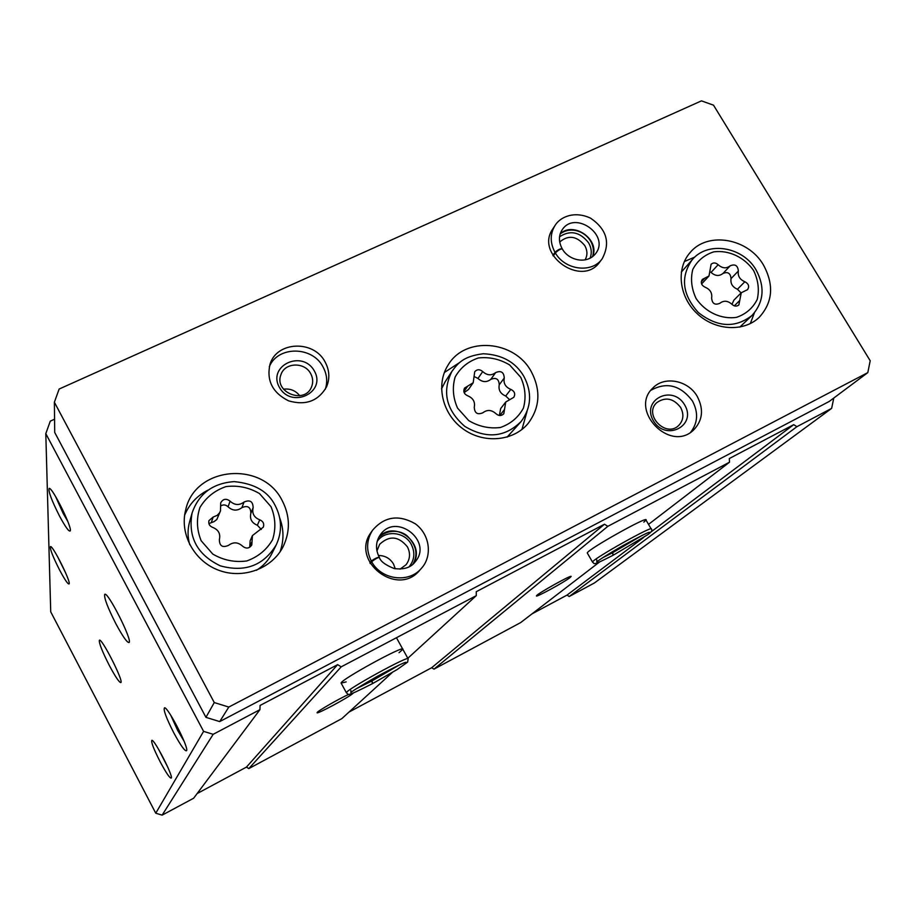 <?xml version="1.0" encoding="UTF-8"?>
<svg xmlns="http://www.w3.org/2000/svg" width="916" height="916" viewBox="0 0 916 916"><rect width="100%" height="100%" fill="white"/><g stroke="black" fill="none" stroke-linecap="round" stroke-linejoin="round"><path stroke-width="1.37" d="M54.571 419.196L50.3 421.131L45.8 433.623L203.592 731.369L213.176 734.311L259.938 709.671L260.075 705.457L337.649 664.638L341.187 666.848L476.263 595.663L476.251 591.702L604.491 524.215L607.835 526.334L729.48 462.225L729.319 458.538L793.714 424.658L796.909 426.684L831.636 408.387L833.789 398.036M109.416 665.634C102.283 651.62 98.939 643.169 99.363 640.295C101.321 636.929 124.015 681.618 120.843 682.569C119.229 682.489 115.416 676.844 109.416 665.634M115.966 623.922C107.79 607.846 104.023 598.022 104.676 594.438C107.229 590.156 133.003 641.074 129.019 642.54C127.061 642.631 122.71 636.425 115.966 623.922M59.689 570.199C52.785 556.539 49.716 548.661 50.483 546.554C52.83 545.421 70.715 581.122 69.169 583.847C68.196 584.74 65.036 580.183 59.689 570.199M160.208 761.872C153.648 748.956 150.865 741.765 151.884 740.288C154.529 739.544 173.135 775.646 171.326 778.039C170.021 778.623 166.311 773.23 160.208 761.872M59.54 516.097C51.559 500.285 48.113 491.056 49.178 488.411C52.166 486.946 72.181 527.204 70.292 530.856C69.147 532.173 65.563 527.25 59.54 516.097M173.742 732.754C166.185 717.881 163.117 709.568 164.525 707.793C167.949 706.866 188.879 747.479 186.624 750.685C185.021 751.601 180.727 745.635 173.742 732.754M203.592 731.369L155.754 813.213L50.723 611.831L45.8 433.623M531.91 613.926L567.004 595.102L569.225 596.499L594.427 582.965L831.636 408.387M569.225 596.499L796.909 426.684M570.164 577.481L571.137 576.45C571.676 574.492 537.234 593.705 536.536 595.743C534.188 598.583 564.485 582.118 570.164 577.481M643.845 522.143L646.02 520.059C649.307 514.895 586.95 549.852 587.282 552.978L587.442 553.264M348.996 712.087L431.699 667.707L433.989 669.138L520.609 622.617L599.476 562.046M648.528 524.376L729.48 462.225M433.989 669.138L607.835 526.334M348.927 694.271C339.149 698.656 317.234 711.274 317.142 712.579C315.104 715.465 349.901 696.744 353.152 693.217L353.336 693.011M399.044 652.696L402.845 649.284C405.238 644.326 339.676 680.233 341.13 683.107L346.168 681.916M197.135 793.565L246.438 767.104L248.82 768.593L341.828 718.636L392.231 672.527M407.815 658.272L476.263 595.663M248.82 768.593L341.187 666.848M155.754 813.213L162.143 815.137L193.642 798.225L259.938 709.671M162.143 815.137L213.176 734.311M246.438 767.104L337.649 664.638M431.699 667.707L604.491 524.215M567.004 595.102L643.616 537.497M650.933 532.001L793.714 424.658M184.105 741.284L177.612 730.315L170.777 715.304M67.75 521.341L63.147 513.361L55.532 496.415M167.8 767.242L158.651 749.414M65.608 572.832L57.353 556.172M730.189 265.812C735.079 263.774 737.804 265.514 738.353 271.022C737.643 275.991 739.807 279.563 744.845 281.739C748.67 283.754 749.574 286.387 747.582 289.628L741.262 292.765L738.868 304.936C736.659 306.665 734.357 306.459 731.964 304.33C727.785 300.608 723.743 300.265 719.862 303.288C714.915 305.383 712.167 303.631 711.629 298.043C712.362 293.005 710.198 289.41 705.125 287.223C701.358 285.288 700.419 282.689 702.286 279.449L709.007 275.968L711.102 264.255C713.312 262.388 715.659 262.537 718.155 264.724C722.323 268.422 726.331 268.777 730.189 265.812L722.964 273.472C719.14 276.426 715.167 276.071 711.045 272.407L710.759 272.121M244.068 502.025C249.965 499.529 252.988 501.43 253.125 507.727C251.831 513.464 254.041 517.494 259.732 519.819C263.155 521.261 264.369 523.7 263.35 527.124L252.427 535.585L251.808 544.917C249.289 548.604 246.209 549.028 242.58 546.176C238.023 542.043 233.34 541.768 228.496 545.375C222.519 547.94 219.474 546.028 219.359 539.627L219.359 539.627C220.687 533.822 218.489 529.757 212.752 527.421C209.546 526.139 208.276 523.883 208.928 520.643L213.153 517.048L217.149 515.399L219.577 512.823L220.481 510.91L220.699 502.827C223.069 498.796 226.206 498.235 230.088 501.166C234.622 505.277 239.282 505.563 244.068 502.025L241.893 507.647C237.152 511.151 232.549 510.876 228.073 506.811C225.794 504.659 223.332 504.361 220.676 505.93M54.376 402.227L214.264 702.561L228.805 707.06L867.807 372.617L870.2 360.755L713.518 105.18L701.461 100.863L59.139 389.037L54.376 402.227L54.72 432.455L205.951 717.354L214.264 702.561M205.951 717.354L219.714 721.59L228.805 707.06M219.714 721.59L829.186 401.471L867.807 372.617M763.532 265.125C748.154 238.057 707.335 231.038 689.908 252.816C675.859 268.869 679.1 296.99 697.271 313.741C715.247 330.71 743.872 332.245 759.227 317.325C772.76 302.372 774.203 284.968 763.532 265.125M282.185 500.594C262.56 460.416 195.016 466.244 185.719 509.777C179.307 533.856 194.135 561.245 218.718 570.256C243.209 579.519 272.224 568.596 283.25 546.405C290.429 531.12 290.063 515.845 282.185 500.594M531.246 371.575C514.483 340.042 464.721 335.989 447.958 365.289C435.535 384.857 442.314 414.043 463.061 428.906C483.648 444.008 513.464 441.34 528.154 423.41C539.982 407.517 541.013 390.239 531.246 371.575M371.472 531.807L371.152 532.276C349.603 560.787 397.784 598.079 419.929 569.992L419.539 570.439M697.271 396.468C688.237 380.255 664.386 375.64 652.89 387.995C628.823 409.99 669.768 452.87 693.343 430.245C702.664 420.73 703.969 409.463 697.271 396.468M325.134 362.026C313.936 339.744 276.586 341.176 269.98 364.385C266.384 380.621 272.579 392.769 288.54 400.83C305.681 405.788 318.356 401.105 326.588 386.758C329.989 378.491 329.508 370.247 325.134 362.026M553.012 228.588L552.863 228.817C534.291 254.614 582.164 288.116 599.934 261.758M585.049 259.938C587.625 255.381 587.534 250.595 584.763 245.568C576.736 235.916 568.378 234.725 559.699 242.007M590.03 258.323C592.022 253.217 591.553 248.053 588.61 242.832C579.92 231.851 570.233 229.836 559.55 236.775M299.738 395.723C295.536 390.525 290.132 388.361 283.525 389.208M310.696 373.671C304.707 361.717 284.739 362.335 280.949 374.667C273.678 392.506 304.982 404.826 311.589 386.77C313.306 382.384 313.009 378.01 310.696 373.671M314.348 370.969C302.509 349.259 267.163 365.553 279.369 387.308C291.38 409.246 326.703 392.506 314.348 370.969M325.317 389.243C327.722 381.651 326.955 374.209 323.027 366.915C312.448 345.996 277.834 345.71 269.315 366.709M680.611 407.425C673.363 398.22 665.394 396.639 656.715 402.697C643.318 414.627 665.829 438.18 678.607 425.562C683.519 420.421 684.183 414.375 680.611 407.425M684.641 404.872C672.493 383.918 640.902 399.811 653.394 420.81C665.703 441.97 697.248 425.654 684.641 404.872M690.63 432.295C697.923 422.894 698.507 412.44 692.393 400.91C680.451 385.155 666.608 381.617 650.875 390.308M395.254 568.779L393.514 564.027C390.033 558.348 384.995 555.508 378.411 555.508M400.04 569.157L406.063 564.725C410.15 559.195 410.608 553.23 407.402 546.841C398.62 536.078 389.369 535.23 379.659 544.299L376.934 550.928M409.166 566.741C414.582 559.916 415.28 552.451 411.261 544.344C404.666 531.475 384.697 529.757 377.152 541.505M460.05 362.255L444.375 372.491M521.937 429.467L527.032 411.456M445.073 381.938L441.512 388.899M507.132 437.104L520.861 421.829M694.889 257.03L684.332 261.575M750.307 323.6L754.372 312.917M208.001 490.129C197.123 495.682 189.337 504.006 184.654 515.113M280.033 551.856C284.052 540.566 283.937 529.242 279.689 517.884M189.715 521.41L189.52 522.086C187.505 529.585 187.585 537.131 189.761 544.722M256.411 570.313C263.339 565.996 268.583 560.249 272.132 553.069L275.922 545.501M474.167 375.732L473.183 382.751L464.526 388.098C462.992 391.51 464.057 394.075 467.71 395.804C473.103 398.059 475.29 401.872 474.27 407.265C474.614 413.219 477.499 415.04 482.927 412.738C487.255 409.452 491.594 409.773 495.957 413.689C498.751 416.093 501.361 416.116 503.8 413.757L505.735 402.021L513.83 397.292C515.582 393.857 514.574 391.224 510.807 389.38C505.46 387.136 503.285 383.346 504.258 378.022C503.892 372.159 501.029 370.339 495.671 372.583C491.388 375.812 487.072 375.48 482.732 371.587C479.789 369.114 477.121 369.171 474.706 371.747L474.167 375.732M464.149 392.598L468.488 389.495L473.183 382.751M509.319 399.41L505.712 396.021C500.434 393.8 498.27 390.056 499.243 384.777C498.888 378.972 496.06 377.186 490.758 379.407C486.51 382.602 482.251 382.281 477.957 378.434L474.385 376.636M505.735 402.021L500.686 408.536L499.357 415.486M220.481 510.91L216.852 519.475L214.058 521.639L208.882 523.597M261.278 529.459L257.362 525.246C251.74 522.944 249.564 518.96 250.847 513.292C250.709 507.063 247.721 505.185 241.893 507.647M252.427 535.585L250.137 540.841L249.759 546.692L252.037 541.505M701.599 283.949L709.007 275.968M741.078 292.937L737.46 289.238C732.468 287.097 730.327 283.559 731.037 278.624C730.499 273.174 727.808 271.457 722.964 273.472M741.262 292.765L733.888 300.162L731.964 304.33M553.264 255.988L555.348 252.942C565.035 270.266 592.125 273.541 602.201 258.759C610.628 242.855 606.758 229.321 590.58 218.168C574.195 210.462 559.894 217.103 554.924 225.668C549.966 234.004 549.989 242.889 554.993 252.347C557.97 249.656 560.397 248.488 562.252 248.843M552.909 255.392L554.993 252.347M562.149 248.671C558.588 241.893 558.531 235.71 562 230.099C574.389 209.753 610.411 234.965 595.618 253.629C586.343 265.102 568.332 259.995 562.321 248.969C560.592 248.82 558.268 250.148 555.348 252.942M370.27 563.592L371.678 561.726C381.342 580.034 409.189 583.549 421.555 568.16C432.031 556.859 430.692 535.196 415.349 523.815C398.666 514.323 384.399 516.464 372.549 530.272C366.423 540.005 366.011 550.264 371.312 561.05C374.415 558.771 377.06 557.489 379.27 557.214C375.342 549.36 375.629 541.963 380.151 535.047C395.563 511.678 433.715 541.161 415.017 562.012C410.826 567.611 403.887 569.798 394.224 568.561C385.373 565.046 380.415 561.302 379.339 557.34C377.255 557.821 374.701 559.287 371.678 561.726M369.904 562.928L371.312 561.05M612.277 551.81L613.067 555.279C590.408 566.832 595.228 563.5 592.503 562.058L592.652 562.321M612.357 551.753L613.308 555.153L647.967 534.543C651.551 531.933 652.661 530.124 651.299 529.127C654.734 524.192 592.308 559.161 592.503 562.058L587.282 552.978M371.255 679.741L372.56 683.588C342.962 698.668 349.431 694.099 346.408 692.782L346.511 692.965M371.358 679.695L372.823 683.451L397.212 669.504L407.62 662.131L408.158 658.89C410.7 654.184 345.103 690.183 346.408 692.782L341.13 683.107M753.593 270.506C744.342 257.121 728.632 249.793 713.621 251.889C704.209 255.014 697.259 260.877 692.771 269.487C690.378 279.105 691.511 288.815 696.149 298.616C705.457 312.219 721.453 319.615 736.567 317.337C745.99 314.074 752.872 308.108 757.223 299.429C759.467 289.811 758.253 280.17 753.593 270.506M270.987 506.651L259.514 493.587C249.095 487.461 237.92 485.125 225.989 486.602C214.688 490.484 206.008 497.434 199.951 507.464C196.253 518.582 196.665 529.688 201.188 540.795L212.775 554.065C223.367 560.271 234.691 562.573 246.748 560.958C258.072 556.894 266.682 549.818 272.567 539.707C276.071 528.589 275.544 517.574 270.987 506.651M452 371.232C441.798 391.636 446.081 410.025 464.836 426.409C486.247 439.142 505.037 437.459 521.215 421.394C531.383 407.494 532.288 392.517 523.918 376.476C515.662 362.198 502.105 354.629 483.247 353.748C463.118 356.313 458.034 363.274 452 371.232L444.787 382.373M520.712 377.266L509.628 364.946C499.77 359.083 489.362 356.759 478.392 357.961C468.11 361.419 460.359 367.774 455.137 377.026C452.149 387.331 452.951 397.693 457.542 408.089L468.74 420.604C478.759 426.535 489.293 428.837 500.354 427.509C510.67 423.89 518.353 417.41 523.414 408.089C526.242 397.784 525.337 387.514 520.712 377.266M692.153 259.8C680.21 277.067 682.283 294.643 698.358 312.562C717.388 327.401 735.273 328.375 751.979 315.493C763.852 302.188 765.215 286.994 756.055 269.899C742.956 246.679 707.77 240.702 692.153 259.8L681.309 272.109M192.062 513.109C187.849 537.211 197.284 554.798 220.355 565.859C244.996 572.603 263.648 565.561 276.3 544.745C282.265 531.601 281.888 518.536 275.178 505.529C268.296 491.583 254.637 483.614 234.198 481.61C212.775 483.179 198.726 493.667 192.062 513.109L189.52 522.086M463.862 391.682L467.687 386.14M477.957 378.434L482.732 371.587M490.758 379.407L495.671 372.583M499.243 384.777L504.258 378.022M505.712 396.021L510.807 389.38M499.77 415.52L504.521 409.463M211.333 522.521L213.153 517.048M228.073 506.811L230.088 501.166M250.847 513.292L253.125 507.727M257.362 525.246L259.732 519.819M701.267 281.933L704.736 278.178M711.045 272.407L718.155 264.724M731.037 278.624L738.353 271.022M737.46 289.238L744.845 281.739M734.346 305.864L739.75 300.482M592.606 256.72C600.198 239.717 573.679 220.974 560.214 233.809M412.944 564.13C426.936 544.253 394.865 518.971 378.812 537.211C390.811 527.33 402.788 531.921 407.288 535.997C416.448 545.272 418.326 554.649 412.933 564.141M612.838 552.577L642.059 535.448M648.78 532.494L649.558 532.379C649.547 531.578 640.937 535.837 623.727 545.18C609.14 553.516 600.175 559.104 596.831 561.92L596.785 559.974M602.785 557.684L612.747 552.634M372.022 680.909L399.284 664.982M405.525 662.417L406.154 662.348C405.696 661.661 396.204 666.264 377.655 676.145C359.553 686.553 350.61 692.084 350.828 692.725L350.885 690.55M356.427 688.683L371.919 680.966M282.792 547.299L283.25 546.405M739.807 327.126L751.692 315.757M599.762 261.987L602.201 258.759M552.863 228.817L554.924 225.668M592.549 256.755C598.045 238.297 575.305 222.611 560.191 233.878M417.902 572.282L421.154 568.607M371.152 532.276L372.549 530.272M645.826 519.738L651.127 528.841M396.685 638.143L408.044 658.684"/></g></svg>

